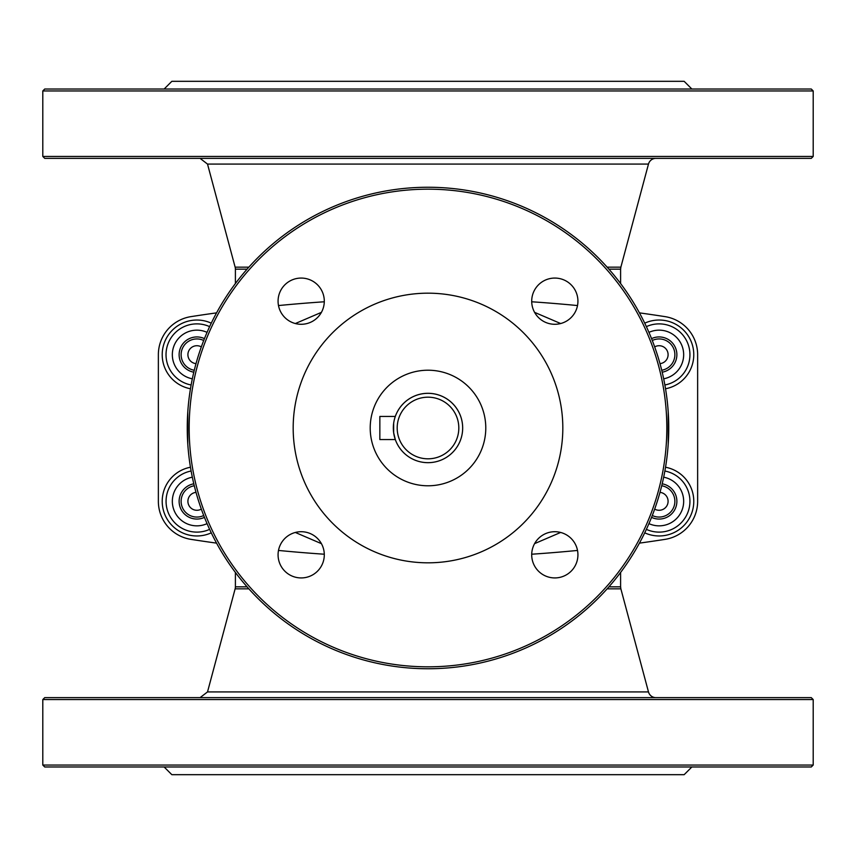 <?xml version="1.0" encoding="UTF-8"?>
<svg xmlns="http://www.w3.org/2000/svg" width="856" height="856" viewBox="0 0 856 856"><rect width="100%" height="100%" fill="white"/><g stroke="black" fill="none" stroke-linecap="round" stroke-linejoin="round"><path stroke-width="1.28" d="M393.653 432.719A34.668 34.668 0 0 0 431.156 462.529A34.668 34.668 0 0 0 462.636 426.416A34.668 34.668 0 0 0 393.653 423.281L393.653 432.719L395.312 439.556L379.85 439.556L379.85 416.444L395.312 416.444L395.012 417.332L395.312 416.444M395.312 439.556L395.012 438.668M393.332 428A34.668 34.668 0 0 1 445.334 397.976A34.668 34.668 0 0 1 445.334 458.024A34.668 34.668 0 0 1 393.332 428M668.75 428A240.75 240.75 0 0 0 428 187.25A240.75 240.75 0 0 0 187.25 428A240.75 240.75 0 0 0 428 668.75A240.75 240.75 0 0 0 668.75 428M666.824 428A238.824 238.824 0 0 1 308.588 634.831A238.824 238.824 0 0 1 308.588 221.169A238.824 238.824 0 0 1 666.824 428M577.928 554.816A23.112 23.112 0 0 1 543.26 574.836A23.112 23.112 0 0 1 543.26 534.807A23.112 23.112 0 0 1 577.928 554.816M577.928 301.184A23.112 23.112 0 0 1 543.26 321.193A23.112 23.112 0 0 1 543.26 281.164A23.112 23.112 0 0 1 577.928 301.184M324.296 301.184A23.112 23.112 0 0 1 289.628 321.193A23.112 23.112 0 0 1 289.628 281.164A23.112 23.112 0 0 1 324.296 301.184M324.296 554.816A23.112 23.112 0 0 1 289.628 574.836A23.112 23.112 0 0 1 289.628 534.807A23.112 23.112 0 0 1 324.296 554.816M293.18 428A134.82 134.82 0 0 1 495.41 311.242A134.82 134.82 0 0 1 495.41 544.758A134.82 134.82 0 0 1 293.18 428M485.78 428A57.78 57.78 0 0 0 399.11 377.956A57.78 57.78 0 0 0 399.11 478.044A57.78 57.78 0 0 0 485.78 428M665.529 388.763A34.668 34.668 0 0 0 659.12 320.026A34.668 34.668 0 0 0 644.728 323.161M644.728 532.839A34.668 34.668 0 0 0 692.162 511.781A34.668 34.668 0 0 0 665.529 467.237M190.471 467.237A34.668 34.668 0 0 0 162.212 501.306A34.668 34.668 0 0 0 211.272 532.839M211.272 323.161A34.668 34.668 0 0 0 162.212 354.694A34.668 34.668 0 0 0 190.471 388.763A34.668 34.668 0 0 1 162.212 354.694M668.739 425.86L668.739 430.14M187.261 430.129L187.261 425.871M531.715 554.217A1540.8 1540.8 0 0 0 577.511 550.44M639.432 543.132A1540.8 1540.8 0 0 0 665.048 539.366A38.52 38.52 0 0 0 697.64 501.306L697.64 354.694A38.52 38.52 0 0 0 665.048 316.634A1540.8 1540.8 0 0 0 639.432 312.868M577.511 305.56A1540.8 1540.8 0 0 0 531.715 301.783M216.568 312.868A1540.8 1540.8 0 0 0 190.952 316.634A38.52 38.52 0 0 0 158.36 354.694L158.36 501.306A38.52 38.52 0 0 0 190.952 539.366A1540.8 1540.8 0 0 0 216.568 543.132M324.285 301.783A1540.8 1540.8 0 0 0 278.489 305.56M278.489 550.44A1540.8 1540.8 0 0 0 324.285 554.217M158.36 354.694L158.36 501.306A38.52 38.52 0 0 0 190.952 539.366M697.64 501.306L697.64 354.694A38.52 38.52 0 0 0 665.048 316.634M607.139 267.158L620.868 267.158L648.484 164.074A7.704 7.704 0 0 1 655.931 158.36M648.484 164.074L207.516 164.074L235.133 267.158A7.704 7.704 0 0 1 235.4 269.159L247.084 269.159M813.2 156.434L811.274 158.36L44.726 158.36L42.8 156.434L813.2 156.434L813.2 90.95L42.8 90.95L44.726 89.024L811.274 89.024L813.2 90.95M691.862 89.024L684.158 81.32L171.842 81.32L164.138 89.024M607.139 588.842L620.868 588.842L648.484 691.926A7.704 7.704 0 0 0 655.931 697.64M648.484 691.926L207.516 691.926L235.133 588.842A7.704 7.704 0 0 0 235.4 586.842L235.4 572.45M813.2 699.566L811.274 697.64L44.726 697.64L42.8 699.566L813.2 699.566L813.2 765.05L42.8 765.05L44.726 766.976L811.274 766.976L813.2 765.05M608.916 269.159L620.6 269.159L620.6 283.55M620.6 572.45L620.6 586.842L608.916 586.842M691.862 766.976L684.158 774.68L171.842 774.68L164.138 766.976M207.056 332.363A24.546 24.546 0 0 0 173.479 347.279A24.546 24.546 0 0 0 192.333 378.812M201.321 346.894A8.977 8.977 0 0 0 188.32 351.987A8.977 8.977 0 0 0 196.013 363.629M192.333 477.188A24.546 24.546 0 0 0 173.479 508.721A24.546 24.546 0 0 0 207.056 523.637M196.013 492.371A8.977 8.977 0 0 0 187.903 501.306A8.977 8.977 0 0 0 201.321 509.106M648.944 523.637A24.546 24.546 0 0 0 683.035 495.763A24.546 24.546 0 0 0 663.668 477.188M654.68 509.106A8.977 8.977 0 0 0 666.31 495.934A8.977 8.977 0 0 0 659.987 492.371M663.668 378.812A24.546 24.546 0 0 0 682.521 347.279A24.546 24.546 0 0 0 648.944 332.363M659.987 363.629A8.977 8.977 0 0 0 667.68 351.987A8.977 8.977 0 0 0 654.68 346.894M428 397.184A30.816 30.816 0 0 1 454.686 443.408A30.816 30.816 0 0 1 401.314 443.408A30.816 30.816 0 0 1 428 397.184M646.376 326.639A30.816 30.816 0 0 1 689.797 351.805A30.816 30.816 0 0 1 664.877 384.975M664.877 471.025A30.816 30.816 0 0 1 688.492 510.615A30.816 30.816 0 0 1 646.376 529.361M209.624 529.361A30.816 30.816 0 0 1 167.509 510.615A30.816 30.816 0 0 1 191.123 471.025M191.123 384.975A30.816 30.816 0 0 1 196.88 323.878A30.816 30.816 0 0 1 209.624 326.639M560.669 323.536L534.593 312.365M321.407 312.365L295.341 323.536M187.796 411.854L187.796 444.136M295.331 532.464L321.407 543.646M534.604 543.624L560.648 532.453M668.204 444.146L668.204 411.875M235.133 267.158L248.861 267.158M235.133 588.842L248.861 588.842M247.084 586.842L235.4 586.842M204.456 338.634A17.762 17.762 0 0 0 179.953 349.334A17.762 17.762 0 0 0 193.809 372.189M203.717 340.495A15.761 15.761 0 0 0 181.857 349.933A15.761 15.761 0 0 0 194.28 370.241M193.809 483.811A17.762 17.762 0 0 0 179.953 506.666A17.762 17.762 0 0 0 204.456 517.366M194.28 485.759A15.761 15.761 0 0 0 181.857 506.067A15.761 15.761 0 0 0 203.717 515.505M651.544 517.366A17.762 17.762 0 0 0 676.4 497.186A17.762 17.762 0 0 0 662.191 483.811M652.283 515.505A15.761 15.761 0 0 0 674.432 497.582A15.761 15.761 0 0 0 661.72 485.759M662.191 372.189A17.762 17.762 0 0 0 676.047 349.334A17.762 17.762 0 0 0 651.544 338.634M661.72 370.241A15.761 15.761 0 0 0 674.143 349.933A15.761 15.761 0 0 0 652.283 340.495M207.516 164.074L200.069 158.36M620.6 269.159L620.868 267.158M42.8 156.434L42.8 90.95M207.516 691.926L200.069 697.64M620.6 586.842L620.868 588.842M235.4 283.55L235.4 269.159M42.8 765.05L42.8 699.566"/></g></svg>
